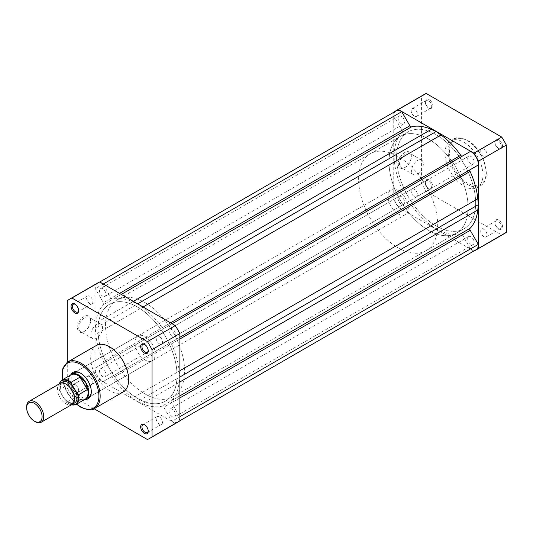 <?xml version="1.0" encoding="UTF-8"?>
<svg xmlns="http://www.w3.org/2000/svg" width="533" height="533" viewBox="0 0 533 533"><rect width="100%" height="100%" fill="white"/><g stroke="black" fill="none" stroke-linecap="round" stroke-linejoin="round"><path stroke-width="0.4" stroke-dasharray="2.67 2" d="M102.696 296.181A4.584 2.645 60 0 1 99.704 292.137A4.584 2.645 60 0 1 100.404 288.46A4.584 2.645 60 0 1 102.696 288.693A4.584 2.645 60 0 1 105.694 292.73A4.584 2.645 60 0 1 104.994 296.408A4.584 2.645 60 0 1 102.696 296.181M401.322 123.769A4.584 2.645 60 0 1 398.331 119.725A4.584 2.645 60 0 1 399.03 116.054A4.584 2.645 60 0 1 401.322 116.281A4.584 2.645 60 0 1 404.32 120.318A4.584 2.645 60 0 1 403.621 123.996A4.584 2.645 60 0 1 401.322 123.769M172.292 336.356A4.584 2.645 60 0 1 169.301 332.319A4.584 2.645 60 0 1 170 328.641A4.584 2.645 60 0 1 172.292 328.868A4.584 2.645 60 0 1 175.29 332.912A4.584 2.645 60 0 1 174.584 336.583A4.584 2.645 60 0 1 172.292 336.356M470.919 163.951A4.584 2.645 60 0 1 467.927 159.907A4.584 2.645 60 0 1 468.627 156.236A4.584 2.645 60 0 1 470.919 156.462A4.584 2.645 60 0 1 473.917 160.5A4.584 2.645 60 0 1 473.211 164.177A4.584 2.645 60 0 1 470.919 163.951M172.292 416.719A4.584 2.645 60 0 1 169.301 412.682A4.584 2.645 60 0 1 170 409.004A4.584 2.645 60 0 1 172.292 409.231A4.584 2.645 60 0 1 175.29 413.275A4.584 2.645 60 0 1 174.584 416.946A4.584 2.645 60 0 1 172.292 416.719M470.919 244.307A4.584 2.645 60 0 1 467.927 240.27A4.584 2.645 60 0 1 468.627 236.592A4.584 2.645 60 0 1 470.919 236.819A4.584 2.645 60 0 1 473.917 240.863A4.584 2.645 60 0 1 473.211 244.54A4.584 2.645 60 0 1 470.919 244.307M137.494 398.364A55.925 32.286 60 0 1 100.964 349.088A55.925 32.286 60 0 1 109.538 304.276A55.925 32.286 60 0 1 137.494 307.048A55.925 32.286 60 0 1 174.031 356.324A55.925 32.286 60 0 1 165.457 401.136A55.925 32.286 60 0 1 137.494 398.364A55.925 32.286 -120 0 0 165.457 401.136A55.925 32.286 -120 0 0 174.031 356.324A55.925 32.286 -120 0 0 137.494 307.048A55.925 32.286 -120 0 0 109.538 304.276A55.925 32.286 -120 0 0 100.964 349.088A55.925 32.286 -120 0 0 137.494 398.364M452.304 161.912A55.925 32.286 60 0 1 460.132 175.477A55.925 32.286 60 0 1 456.488 233.108L464.083 228.724A55.925 32.286 60 0 0 467.721 171.093A55.925 32.286 60 0 0 459.892 157.528A55.925 32.286 60 0 1 467.721 171.093A55.925 32.286 60 0 1 464.083 228.724A55.925 32.286 60 0 1 436.121 225.952A55.925 32.286 60 0 1 399.59 176.676A55.925 32.286 60 0 1 408.165 131.864A55.925 32.286 60 0 1 436.121 134.636A55.925 32.286 60 0 1 459.593 157.102A55.925 32.286 60 0 0 436.121 134.636A55.925 32.286 60 0 0 408.165 131.864L117.127 299.892A55.925 32.286 -120 0 0 108.559 344.704A55.925 32.286 -120 0 0 145.089 393.98A55.925 32.286 -120 0 0 173.052 396.752A55.925 32.286 -120 0 0 181.62 351.94A55.925 32.286 -120 0 0 145.089 302.664A55.925 32.286 -120 0 0 117.127 299.892M102.696 376.538A4.584 2.645 60 0 1 99.704 372.5A4.584 2.645 60 0 1 100.404 368.823A4.584 2.645 60 0 1 102.696 369.049A4.584 2.645 60 0 1 105.694 373.093A4.584 2.645 60 0 1 104.994 376.764A4.584 2.645 60 0 1 102.696 376.538M401.322 204.132A4.584 2.645 60 0 1 398.331 200.088A4.584 2.645 60 0 1 399.03 196.417A4.584 2.645 60 0 1 401.322 196.644A4.584 2.645 60 0 1 404.32 200.681A4.584 2.645 60 0 1 403.621 204.359A4.584 2.645 60 0 1 401.322 204.132M476.176 249.671A10.513 6.07 60 0 1 470.919 249.151A10.513 6.07 60 0 1 470.512 248.904L171.886 421.31L163.758 407.232A1.792 1.033 -120 0 0 162.119 406.133A59.323 34.252 60 0 1 142.358 403.621L137.494 401.469L132.637 398.004A59.323 34.252 60 0 1 112.876 377.704A1.792 1.033 -120 0 0 111.237 376.904L103.102 381.601A10.513 6.07 60 0 1 102.696 381.381A10.513 6.07 60 0 1 95.274 368.043L103.409 363.346A1.792 1.033 -120 0 0 103.535 361.534A59.323 34.252 60 0 1 95.833 334.264L95.267 328.321L95.833 323.038A59.323 34.252 60 0 1 103.535 304.669A1.792 1.033 -120 0 0 103.409 302.704L95.274 288.62A10.513 6.07 60 0 1 97.439 283.329A10.513 6.07 60 0 1 103.102 284.096L111.237 298.18A1.792 1.033 -120 0 0 112.13 299.126A1.792 1.033 -120 0 0 112.876 299.273A59.323 34.252 60 0 1 132.637 301.791L137.494 303.943L142.358 307.401A59.323 34.252 60 0 1 162.119 327.708A1.792 1.033 -120 0 0 162.865 328.415A1.792 1.033 -120 0 0 163.758 328.501L171.886 323.811A10.513 6.07 60 0 1 179.714 337.369L171.586 342.066A1.792 1.033 -120 0 0 171.453 343.878A59.323 34.252 60 0 1 179.161 371.148L179.728 377.084L179.161 382.374A59.323 34.252 60 0 1 171.453 400.743A1.792 1.033 -120 0 0 171.586 402.708L179.714 416.793A10.513 6.07 60 0 1 177.549 422.083A10.513 6.07 60 0 1 172.292 421.563A10.513 6.07 60 0 1 171.886 421.31M462.384 156.096L163.758 328.501L462.384 156.096A1.792 1.033 -120 0 0 462.384 156.096L470.512 151.399M470.512 248.904L462.384 234.82A1.792 1.033 -120 0 0 460.745 233.727A59.323 34.252 60 0 1 440.984 231.209L436.121 229.057L431.257 225.599A59.323 34.252 60 0 1 411.503 205.292A1.792 1.033 -120 0 0 409.864 204.499L401.729 209.189A10.513 6.07 60 0 1 401.322 208.969A10.513 6.07 60 0 1 393.9 195.631L95.274 368.043M409.864 204.499L111.237 376.904L409.864 204.499M393.9 195.631L402.035 190.934A1.792 1.033 -120 0 0 402.162 189.122A59.323 34.252 60 0 1 394.46 161.852L393.894 155.916L394.46 150.626A59.323 34.252 60 0 1 402.162 132.257A1.792 1.033 -120 0 0 402.035 130.292L393.9 116.207A10.513 6.07 60 0 1 396.066 110.917M478.341 164.957L470.213 169.654M401.729 209.189L103.102 381.601M402.035 190.934L103.409 363.346L402.035 190.934M393.894 155.916L95.267 328.321M393.9 116.207L95.274 288.62M436.121 229.057L137.494 401.469M498.755 220.109A5.37 3.098 -120 0 0 494.964 222.301A5.37 3.098 -120 0 0 498.755 228.877L498.755 228.877A5.37 3.098 -120 0 0 502.552 226.685A5.37 3.098 -120 0 0 498.755 220.109M498.122 228.51L498.755 228.877L498.122 228.51A4.471 2.585 60 0 1 494.964 223.034A4.471 2.585 60 0 1 495.89 220.982A4.471 2.585 60 0 1 498.122 221.208A4.471 2.585 60 0 1 501.047 225.146A4.471 2.585 60 0 1 500.36 228.73A4.471 2.585 60 0 1 498.122 228.51M498.755 139.746A5.37 3.098 -120 0 0 494.964 141.938A5.37 3.098 -120 0 0 498.755 148.514L498.755 148.514A5.37 3.098 -120 0 0 502.552 146.322A5.37 3.098 -120 0 0 498.755 139.746M498.122 148.147L498.755 148.514L498.122 148.147A4.471 2.585 60 0 1 494.964 142.671A4.471 2.585 60 0 1 495.89 140.625A4.471 2.585 60 0 1 498.122 140.845A4.471 2.585 60 0 1 501.047 144.789A4.471 2.585 60 0 1 500.36 148.374A4.471 2.585 60 0 1 498.122 148.147M429.165 99.571A5.37 3.098 -120 0 0 425.367 101.763A5.37 3.098 -120 0 0 429.165 108.332L429.165 108.332A5.37 3.098 -120 0 0 432.956 106.14A5.37 3.098 -120 0 0 429.165 99.571M428.532 107.972L429.165 108.332L428.532 107.972A4.471 2.585 60 0 1 425.367 102.489A4.471 2.585 60 0 1 426.293 100.444A4.471 2.585 60 0 1 428.532 100.664A4.471 2.585 60 0 1 431.45 104.608A4.471 2.585 60 0 1 430.764 108.192A4.471 2.585 60 0 1 428.532 107.972M429.165 179.927A5.37 3.098 -120 0 0 425.367 182.119A5.37 3.098 -120 0 0 429.165 188.695L429.165 188.695A5.37 3.098 -120 0 0 432.956 186.503A5.37 3.098 -120 0 0 429.165 179.927M428.532 188.329L429.165 188.695L428.532 188.329A4.471 2.585 60 0 1 425.367 182.852A4.471 2.585 60 0 1 426.293 180.807A4.471 2.585 60 0 1 428.532 181.027A4.471 2.585 60 0 1 431.45 184.971A4.471 2.585 60 0 1 430.764 188.555A4.471 2.585 60 0 1 428.532 188.329M405.44 167.195L404.807 167.555A9.228 5.33 120 0 0 411.329 156.256A9.228 5.33 120 0 0 404.807 152.485A9.228 5.33 120 0 0 398.278 163.791A9.228 5.33 120 0 0 404.807 167.555L405.44 167.195A8.335 4.81 -60 0 1 401.269 167.609A8.335 4.81 -60 0 1 399.99 160.926A8.335 4.81 -60 0 1 405.44 153.584A8.335 4.81 -60 0 1 409.604 153.171A8.335 4.81 -60 0 1 411.329 156.982A8.335 4.81 -60 0 1 405.44 167.195M417.459 160.52A8.335 4.81 -60 0 1 421.623 160.107A8.335 4.81 -60 0 1 422.902 166.789A8.335 4.81 -60 0 1 417.459 174.131A8.335 4.81 -60 0 1 413.288 174.544A8.335 4.81 -60 0 1 412.016 167.868A8.335 4.81 -60 0 1 417.459 160.52M483.891 236.732A4.471 2.585 60 0 1 480.966 232.788A4.471 2.585 60 0 1 481.652 229.203A4.471 2.585 60 0 1 483.891 229.423A4.471 2.585 60 0 1 486.816 233.367A4.471 2.585 60 0 1 486.129 236.952A4.471 2.585 60 0 1 483.891 236.732M414.294 196.55A4.471 2.585 60 0 1 411.369 192.606A4.471 2.585 60 0 1 412.056 189.022A4.471 2.585 60 0 1 414.294 189.242A4.471 2.585 60 0 1 417.219 193.186A4.471 2.585 60 0 1 416.533 196.77A4.471 2.585 60 0 1 414.294 196.55M414.294 116.187A4.471 2.585 60 0 1 411.369 112.243A4.471 2.585 60 0 1 412.056 108.659A4.471 2.585 60 0 1 414.294 108.885A4.471 2.585 60 0 1 417.219 112.823A4.471 2.585 60 0 1 416.533 116.407A4.471 2.585 60 0 1 414.294 116.187M483.891 156.369A4.471 2.585 60 0 1 480.966 152.425A4.471 2.585 60 0 1 481.652 148.84A4.471 2.585 60 0 1 483.891 149.06A4.471 2.585 60 0 1 486.816 153.004A4.471 2.585 60 0 1 486.129 156.589A4.471 2.585 60 0 1 483.891 156.369M463.963 142.304A26.843 15.497 60 0 1 481.499 165.963A26.843 15.497 60 0 1 477.381 187.469A26.843 15.497 60 0 1 463.963 186.137A26.843 15.497 60 0 1 446.427 162.485A26.843 15.497 60 0 1 450.538 140.978A26.843 15.497 60 0 1 463.963 142.304M426.12 250.643A55.925 32.286 -120 0 0 429.765 193.006A55.925 32.286 -120 0 0 425.401 184.838A55.925 32.286 -120 0 0 370.202 153.784A55.925 32.286 -120 0 0 370.921 219.583A55.925 32.286 -120 0 0 426.12 250.643L456.488 233.108A55.925 32.286 -120 0 0 460.132 175.477A55.925 32.286 -120 0 0 455.768 167.302A55.925 32.286 -120 0 0 400.569 136.248A55.925 32.286 -120 0 0 401.289 202.054A55.925 32.286 -120 0 0 456.488 233.108A55.925 32.286 60 0 1 428.532 230.336A55.925 32.286 60 0 1 391.995 181.06A55.925 32.286 60 0 1 400.569 136.248A55.925 32.286 60 0 1 428.532 139.02A55.925 32.286 60 0 1 452.004 161.479M173.052 396.752L464.083 228.724A55.925 32.286 60 0 1 436.121 225.952A55.925 32.286 60 0 1 399.59 176.676A55.925 32.286 60 0 1 408.165 131.864L370.202 153.784M473.844 251.016L398.338 207.43A80.303 46.364 60 0 1 393.734 199.449L393.734 112.27M504.111 233.767A80.303 46.364 60 0 1 501.74 234.986L426.18 191.36A80.303 46.364 60 0 1 421.57 183.379L421.57 96.12A80.303 46.364 60 0 1 423.808 94.681M398.338 207.43L426.18 191.36M501.74 234.986L473.904 251.056M393.734 112.197L421.57 96.12M421.57 183.379L393.734 199.449M148.241 430.851A4.471 2.585 -120 0 0 148.254 430.511A4.471 2.585 -120 0 0 145.089 425.028L144.456 424.668L145.089 425.028A4.471 2.585 -120 0 0 144.789 424.874M74.86 393.254A5.37 3.098 60 0 1 71.062 386.678A5.37 3.098 60 0 1 74.86 384.486L74.86 384.486A5.37 3.098 60 0 1 78.657 391.062A5.37 3.098 60 0 1 74.86 393.254M75.493 384.853L74.86 384.486L75.493 384.853A4.471 2.585 -120 0 0 73.254 384.626A4.471 2.585 -120 0 0 72.568 388.211A4.471 2.585 -120 0 0 75.493 392.155A4.471 2.585 -120 0 0 77.731 392.375A4.471 2.585 -120 0 0 78.657 390.329A4.471 2.585 -120 0 0 75.493 384.853L75.493 384.853M78.644 310.306A4.471 2.585 -120 0 0 78.657 309.966A4.471 2.585 -120 0 0 75.493 304.49L74.86 304.123L75.493 304.49A4.471 2.585 -120 0 0 75.193 304.33M148.241 350.487A4.471 2.585 -120 0 0 148.254 350.148A4.471 2.585 -120 0 0 145.089 344.671L144.456 344.305L145.089 344.671A4.471 2.585 -120 0 0 144.789 344.511M84.98 399.457A15.21 8.781 60 0 1 80.556 397.998A15.21 8.781 60 0 1 70.749 374.812M91.303 391.415A14.318 8.268 -120 0 0 91.31 391.062A14.318 8.268 -120 0 0 81.189 373.526L80.556 373.16L81.189 373.526A14.318 8.268 -120 0 0 80.876 373.353M137.934 335.923L74.027 372.814A14.318 8.268 -120 0 0 71.835 384.286A14.318 8.268 -120 0 0 81.189 396.905A14.318 8.268 -120 0 0 88.345 397.611L152.245 360.721A14.318 8.268 -120 0 0 154.443 349.248A14.318 8.268 -120 0 0 145.089 336.629A14.318 8.268 -120 0 0 137.934 335.923A14.318 8.268 -120 0 0 135.735 347.396A14.318 8.268 -120 0 0 145.089 360.008A14.318 8.268 -120 0 0 152.245 360.721M84.034 316.495A9.228 5.33 120 0 0 77.512 327.802A9.228 5.33 120 0 0 84.034 331.566L84.034 331.566A9.228 5.33 120 0 0 90.563 320.26A9.228 5.33 120 0 0 84.034 316.495M84.667 331.2L84.034 331.566L84.667 331.2A8.335 4.81 -60 0 1 80.503 331.613A8.335 4.81 -60 0 1 79.224 324.937A8.335 4.81 -60 0 1 84.667 317.588A8.335 4.81 -60 0 1 88.838 317.175A8.335 4.81 -60 0 1 90.563 320.993A8.335 4.81 -60 0 1 84.667 331.2L84.667 331.2M96.686 338.142A8.335 4.81 -60 0 1 92.522 338.555A8.335 4.81 -60 0 1 91.243 331.872A8.335 4.81 -60 0 1 96.686 324.53A8.335 4.81 -60 0 1 100.857 324.117A8.335 4.81 -60 0 1 102.136 330.8A8.335 4.81 -60 0 1 96.686 338.142M159.327 336.45A4.471 2.585 -120 0 0 157.088 336.23A4.471 2.585 -120 0 0 156.402 339.814A4.471 2.585 -120 0 0 159.327 343.758A4.471 2.585 -120 0 0 161.559 343.978A4.471 2.585 -120 0 0 162.245 340.394A4.471 2.585 -120 0 0 159.327 336.45M89.731 296.268A4.471 2.585 -120 0 0 87.492 296.048A4.471 2.585 -120 0 0 86.806 299.633A4.471 2.585 -120 0 0 89.731 303.577A4.471 2.585 -120 0 0 91.969 303.797A4.471 2.585 -120 0 0 92.649 300.212A4.471 2.585 -120 0 0 89.731 296.268M89.731 376.631A4.471 2.585 -120 0 0 87.492 376.411A4.471 2.585 -120 0 0 86.806 379.996A4.471 2.585 -120 0 0 89.731 383.94A4.471 2.585 -120 0 0 91.969 384.16A4.471 2.585 -120 0 0 92.649 380.575A4.471 2.585 -120 0 0 89.731 376.631M159.327 416.813A4.471 2.585 -120 0 0 157.088 416.593A4.471 2.585 -120 0 0 156.402 420.177A4.471 2.585 -120 0 0 159.327 424.115A4.471 2.585 -120 0 0 161.559 424.341A4.471 2.585 -120 0 0 162.245 420.757A4.471 2.585 -120 0 0 159.327 416.813M96.24 345.531A26.843 15.497 -120 0 0 92.122 367.037A26.843 15.497 -120 0 0 109.658 390.696A26.843 15.497 -120 0 0 123.076 392.022M147.441 439.538L175.277 423.469A80.303 46.364 -120 0 0 177.649 422.249M175.277 423.469L99.718 379.842L71.875 395.912A80.303 46.364 -120 0 1 67.271 387.931L67.271 362.273M97.346 283.163A80.303 46.364 -120 0 0 95.107 284.602L95.107 371.861A80.303 46.364 -120 0 0 99.718 379.842M94.094 408.738L71.875 395.912M95.107 371.861L67.271 387.931M67.271 300.679L95.107 284.602M59.962 383.52A12.079 6.976 -120 0 0 60.122 397.731A12.079 6.976 -120 0 0 72.042 404.44M35.191 421.63A12.079 6.976 60 0 1 29.308 415.52A12.079 6.976 60 0 1 26.65 406.839M75.899 404.54A14.091 8.135 60 0 1 66.685 402.322L62.647 396.272A12.079 6.976 -120 0 0 73.174 403.481M405.133 197.763A14.318 8.268 -120 0 0 391.002 189.815A14.318 8.268 -120 0 0 391.189 206.657A14.318 8.268 -120 0 0 405.32 214.612A14.318 8.268 -120 0 0 405.133 197.763M70.349 375.199A14.318 8.268 -120 0 0 70.196 375.372A14.318 8.268 -120 0 0 71.682 391.122L68.437 384.639L59.243 389.856A14.091 8.135 60 0 1 61.801 380.136M61.362 383.02A12.079 6.976 -120 0 0 62.647 396.272L59.243 389.856L59.396 390.822A13.645 7.875 -120 0 1 59.323 383.893M71.402 404.814A13.645 7.875 -120 0 1 65.905 401.722L66.685 402.322L75.799 396.972L71.682 391.122A14.318 8.268 -120 0 0 84.214 399.657A14.318 8.268 -120 0 0 84.441 399.61M75.799 396.972L68.437 384.639M75.673 397.132L68.231 384.673M71.062 374.792A14.091 8.135 -120 0 0 69.776 375.865A14.091 8.135 -120 0 0 68.637 385.106M75.493 396.585A14.091 8.135 -120 0 0 83.574 399.77A14.091 8.135 -120 0 0 85.153 399.197M121.304 294.409L112.876 299.273M411.503 205.292L112.876 377.704M431.257 225.599L132.637 398.004M402.162 189.122L103.535 361.534M394.46 161.852L95.833 334.264M394.46 150.626L95.833 323.038M402.162 132.257L103.535 304.669M402.035 130.292L103.409 302.704M119.539 293.39L111.237 298.18M133.357 301.372L132.637 301.791M143.084 306.981L142.358 307.401M170.547 322.838L162.119 327.708M179.887 339.015L171.453 343.878M179.887 370.728L179.161 371.148M179.887 381.954L179.161 382.374M179.887 395.879L171.453 400.743M179.887 397.918L171.586 402.708M462.384 234.82L163.758 407.232M460.745 233.727L162.119 406.133M440.984 231.209L142.358 403.621M467.754 140.845A25.95 14.984 60 0 1 486.103 172.625A25.95 14.984 60 0 1 467.754 183.219A25.95 14.984 60 0 1 449.406 151.439A25.95 14.984 60 0 1 467.754 140.845M467.121 184.311A26.843 15.497 -120 0 0 480.546 185.644A26.843 15.497 -120 0 0 484.657 164.131A26.843 15.497 -120 0 0 467.121 140.479A26.843 15.497 -120 0 0 453.703 139.153A26.843 15.497 -120 0 0 449.585 160.66A26.843 15.497 -120 0 0 467.121 184.311M94.608 408.458A26.843 15.497 60 0 1 81.189 407.132A26.843 15.497 60 0 1 63.654 383.48A26.843 15.497 60 0 1 67.764 361.967M62.614 379.663A25.95 14.984 -120 0 0 76.705 404.074M399.03 116.054L100.404 288.46M468.627 156.236L170 328.641M468.627 236.592L170 409.004M399.03 196.417L100.404 368.823M99.778 281.984L97.439 283.329M179.887 420.73L177.549 422.083M403.621 204.359L104.994 376.764M473.211 244.54L174.584 416.946M473.211 164.177L174.584 336.583M403.621 123.996L104.994 296.408M494.964 223.034L494.964 222.301M494.964 142.671L494.964 141.938M425.367 102.489L425.367 101.763M425.367 182.852L425.367 182.119M411.329 156.982L411.329 156.256M450.538 140.978L453.703 139.153C455.802 136.941 460.425 137.374 467.574 140.432C483.684 148.847 493.072 179.534 480.546 185.644L477.381 187.469M421.623 160.107L409.604 153.171M481.652 229.203L495.89 220.982M412.056 189.022L426.293 180.807M412.056 108.659L426.293 100.444M481.652 148.84L495.89 140.625M486.129 156.589L500.36 148.374M416.533 116.407L430.764 108.192M416.533 196.77L430.764 188.555M486.129 236.952L500.36 228.73M413.288 174.544L401.269 167.609M92.522 338.555L80.503 331.613M157.088 336.23L142.851 344.445M87.492 296.048L73.254 304.27M87.492 376.411L73.254 384.626M157.088 416.593L142.851 424.808M161.559 424.341L147.328 432.556M91.969 384.16L77.731 392.375M91.969 303.797L77.731 312.018M161.559 343.978L147.328 352.193M100.857 324.117L88.838 317.175M76.512 404.187L67.438 393.154L62.421 379.776M90.563 320.993L90.563 320.26M91.31 391.062L91.31 391.788M148.254 350.148L148.254 350.881M78.657 309.966L78.657 310.699M78.657 390.329L78.657 391.062M148.254 430.511L148.254 431.237M61.901 383.953C65.186 383.047 68.484 385.159 71.808 390.289C76.392 397.458 73.094 403.734 72.635 402.548C73.181 403.541 66.525 403.141 62.734 396.212C58.144 389.043 61.442 382.767 61.901 383.953M391.002 189.815L74.027 372.814M69.776 375.865L70.196 375.372M83.574 399.77L84.214 399.657M405.32 214.612L88.345 397.611M59.076 384.033L59.17 390.283M66.279 402.188L71.156 404.953"/><path stroke-width="0.8" d="M99.778 281.984L396.066 110.917A10.513 6.07 60 0 1 401.729 111.69L409.864 125.768A1.792 1.033 -120 0 0 410.756 126.714A1.792 1.033 -120 0 0 411.503 126.867A59.323 34.252 60 0 1 431.257 129.379L436.121 131.531L440.984 134.996A59.323 34.252 60 0 1 460.745 155.296A1.792 1.033 -120 0 0 461.485 156.002A1.792 1.033 -120 0 0 462.371 156.096M459.593 157.102A55.925 32.286 60 0 1 459.892 157.528A55.925 32.286 60 0 0 459.593 157.102M172.059 323.711L470.512 151.399A10.513 6.07 60 0 1 478.341 164.957L470.213 169.654A1.792 1.033 -120 0 0 470.079 171.466A59.323 34.252 60 0 1 477.788 198.736L478.354 204.679L477.788 209.962A59.323 34.252 60 0 1 470.079 228.331A1.792 1.033 -120 0 0 470.213 230.296L478.341 244.381A10.513 6.07 60 0 1 476.176 249.671L179.887 420.73M401.729 111.69L103.275 284.002M436.121 131.531L137.654 303.85M478.354 204.679L179.887 376.998M478.341 244.381L179.887 416.693M452.004 161.479A55.925 32.286 60 0 1 452.304 161.912M501.74 137.088L473.904 153.158A80.303 46.364 60 0 1 478.514 161.139L506.35 145.069A80.303 46.364 60 0 0 501.74 137.088L426.18 93.462A80.303 46.364 60 0 0 423.808 94.681L395.972 110.751A80.303 46.364 60 0 1 398.338 109.532L426.18 93.462M473.904 153.158L398.338 109.532M393.734 112.27L393.734 112.197A80.303 46.364 60 0 1 395.972 110.751M476.275 249.837L504.111 233.767A80.303 46.364 60 0 0 506.35 232.321L478.514 248.398A80.303 46.364 60 0 1 476.275 249.837A80.303 46.364 60 0 1 473.904 251.056L473.844 251.016M478.514 248.398L478.514 161.139M506.35 232.321L506.35 145.069M144.456 433.429A5.37 3.098 60 0 1 140.659 426.86A5.37 3.098 60 0 1 144.456 424.668L144.456 424.668A5.37 3.098 60 0 1 148.254 431.237A5.37 3.098 60 0 1 144.456 433.429M144.789 424.874A4.471 2.585 -120 0 0 142.851 424.808A4.471 2.585 -120 0 0 142.164 428.392A4.471 2.585 -120 0 0 145.089 432.336A4.471 2.585 -120 0 0 147.328 432.556A4.471 2.585 -120 0 0 148.241 430.851M74.86 312.891A5.37 3.098 60 0 1 71.062 306.315A5.37 3.098 60 0 1 74.86 304.123L74.86 304.123A5.37 3.098 60 0 1 78.657 310.699A5.37 3.098 60 0 1 74.86 312.891M75.193 304.33A4.471 2.585 -120 0 0 73.254 304.27A4.471 2.585 -120 0 0 72.568 307.854A4.471 2.585 -120 0 0 75.493 311.792A4.471 2.585 -120 0 0 77.731 312.018A4.471 2.585 -120 0 0 78.644 310.306M144.456 353.073A5.37 3.098 60 0 1 140.659 346.497A5.37 3.098 60 0 1 144.456 344.305L144.456 344.305A5.37 3.098 60 0 1 148.254 350.881A5.37 3.098 60 0 1 144.456 353.073M144.789 344.511A4.471 2.585 -120 0 0 142.851 344.445A4.471 2.585 -120 0 0 142.164 348.029A4.471 2.585 -120 0 0 145.089 351.973A4.471 2.585 -120 0 0 147.328 352.193A4.471 2.585 -120 0 0 148.241 350.487M70.749 374.812A15.21 8.781 60 0 1 80.556 373.16L80.556 373.16A15.21 8.781 60 0 1 91.31 391.788A15.21 8.781 60 0 1 84.98 399.457M80.876 373.353A14.318 8.268 -120 0 0 74.027 372.814L71.502 374.279A14.318 8.268 -120 0 0 70.349 375.199M94.608 408.458L123.076 392.022A26.843 15.497 -120 0 0 127.194 370.515A26.843 15.497 -120 0 0 109.658 346.863A26.843 15.497 -120 0 0 96.24 345.531L67.764 361.967A26.843 15.497 60 0 1 81.189 363.299A26.843 15.497 60 0 1 98.725 386.951A26.843 15.497 60 0 1 94.608 408.458C92.509 410.67 87.892 410.237 80.743 407.179L76.512 404.187M149.813 438.319L177.649 422.249A80.303 46.364 -120 0 0 179.887 420.804L152.045 436.88A80.303 46.364 -120 0 1 149.813 438.319A80.303 46.364 -120 0 1 147.441 439.538L94.094 408.738M99.718 281.944L71.875 298.014L147.441 341.64A80.303 46.364 -120 0 1 152.045 349.621L179.887 333.551A80.303 46.364 -120 0 0 175.277 325.57L99.718 281.944A80.303 46.364 -120 0 0 97.346 283.163L69.51 299.233A80.303 46.364 -120 0 0 67.271 300.679L67.271 362.273M179.887 333.551L179.887 420.804M71.875 298.014A80.303 46.364 -120 0 0 69.51 299.233M152.045 349.621L152.045 436.88M147.441 341.64L175.277 325.57M84.441 399.61A14.318 8.268 -120 0 0 85.813 399.07L88.345 397.611A14.318 8.268 -120 0 0 91.303 391.415M41.228 422.229L72.042 404.44A12.079 6.976 -120 0 0 71.888 390.229A12.079 6.976 -120 0 0 59.962 383.52L29.148 401.309A12.079 6.976 60 0 1 41.074 408.018A12.079 6.976 60 0 1 41.228 422.229A12.079 6.976 60 0 1 35.191 421.63L34.372 421.157A10.92 6.303 -120 0 0 41.541 419.691A10.92 6.303 -120 0 0 39.689 408.851A10.92 6.303 -120 0 0 31.327 402.295A10.92 6.303 -120 0 0 26.65 407.785A10.92 6.303 -120 0 0 29.055 415.633A10.92 6.303 -120 0 0 34.372 421.157M26.65 407.785L26.65 406.839A12.079 6.976 60 0 1 29.148 401.309M73.174 403.481A12.079 6.976 -120 0 0 74.42 388.77L71.162 383.32A13.645 7.875 -120 0 0 59.323 383.893M71.402 404.814A13.645 7.875 -120 0 0 77.671 394.213L78.458 394.813L87.612 389.443L85.633 382.228A14.318 8.268 -120 0 0 71.502 374.279M77.671 394.213L74.42 388.77A12.079 6.976 -120 0 0 61.362 383.02M87.439 389.63L79.997 377.164L71.016 382.354L71.162 383.32M87.612 389.443L79.997 377.164M85.813 399.07A14.318 8.268 -120 0 0 85.633 382.228L80.25 377.111M80.723 377.397A14.091 8.135 -120 0 0 71.062 374.792L61.801 380.136A14.091 8.135 60 0 1 71.016 382.354M78.458 394.813A14.091 8.135 60 0 1 75.899 404.54L85.153 399.197A14.091 8.135 -120 0 0 87.579 388.883M411.503 126.867L121.304 294.409M409.864 125.768L119.539 293.39M431.257 129.379L133.357 301.372M440.984 134.996L143.084 306.981M460.745 155.296L170.547 322.838M470.213 169.654L179.887 337.269M470.079 171.466L179.887 339.015M477.788 198.736L179.887 370.728M477.788 209.962L179.887 381.954M470.079 228.331L179.887 395.879M470.213 230.296L179.887 397.918M76.705 404.074A25.95 14.984 -120 0 0 80.556 406.766A25.95 14.984 -120 0 0 98.905 396.172A25.95 14.984 -120 0 0 80.556 364.392A25.95 14.984 -120 0 0 62.614 379.663M62.421 379.776L62.707 368.889L67.764 361.967M61.801 380.136L59.076 384.033M71.156 404.953L75.899 404.54"/></g></svg>
